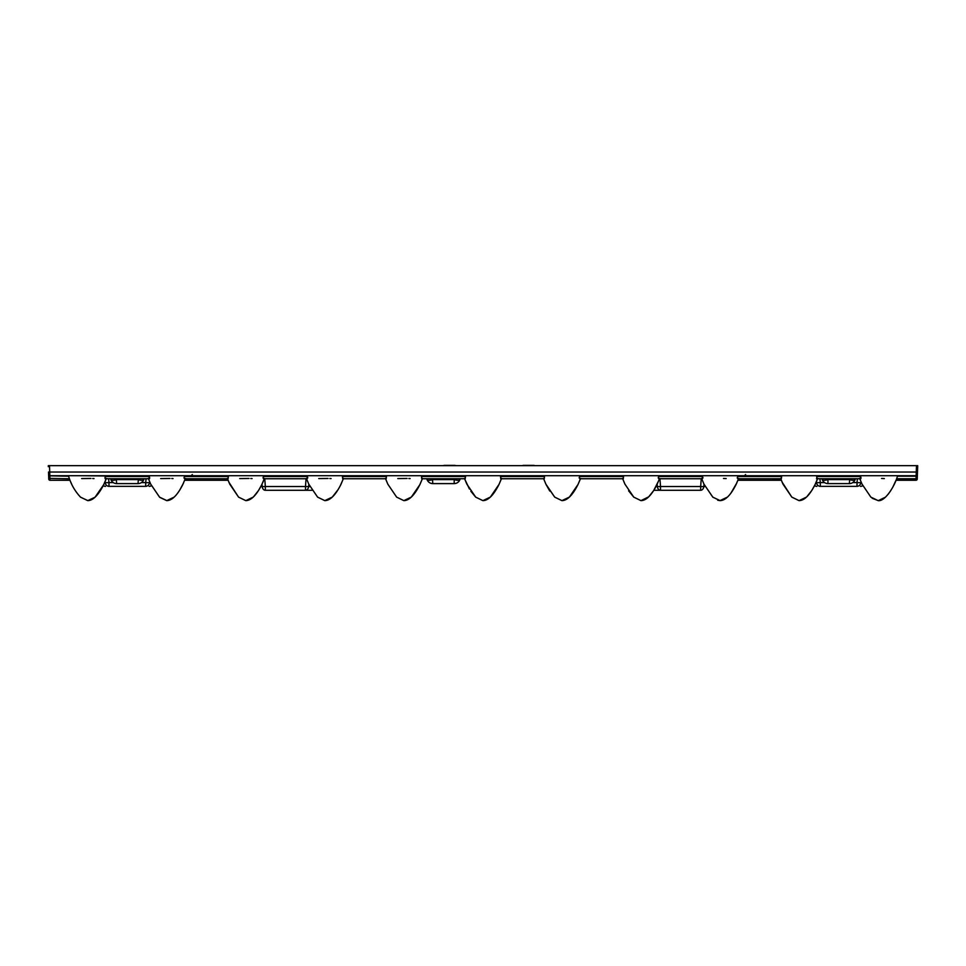 <?xml version="1.0" encoding="UTF-8"?>
<svg xmlns="http://www.w3.org/2000/svg" width="966" height="966" viewBox="0 0 966 966"><rect width="100%" height="100%" fill="white"/><g stroke="black" fill="none" stroke-linecap="round" stroke-linejoin="round"><path stroke-width="1.45" d="M533.92 465.37L523.27 465.37L533.92 465.37A0.918 0.918 0 0 1 534.596 465.672M523.27 465.37A0.918 0.918 0 0 0 522.594 465.672M454.889 465.37L444.239 465.37L454.889 465.37A0.918 0.918 0 0 1 455.566 465.672M444.239 465.37A0.918 0.918 0 0 0 443.563 465.672M110.595 478.75L110.909 479.607L110.595 478.75L106.236 478.75L148.438 478.75L144.079 478.75L143.765 479.607L144.079 478.75M184.748 480.138L185.279 478.75L227.469 478.75L227.771 479.559M264.31 478.75L306.512 478.75L264.31 478.75M340.237 485.826L343.353 478.75L385.543 478.75L343.353 478.75L385.543 478.75L387.825 484.159L396.64 497.128L403.848 500.63L411.335 497.092L419.872 484.654L422.384 478.75L464.574 478.75L469.416 488.977M861.032 477.904L860.658 476.54L860.404 478.75L816.922 478.75L816.668 476.54L860.658 476.54L860.597 475.707L869.847 475.707M781.615 476.54L781.373 478.75L737.879 478.75L737.251 477.904L737.638 476.54L781.615 476.54L781.554 475.707M702.958 477.904L702.584 476.54L702.342 478.75L658.848 478.75L658.22 477.904L658.595 476.54L702.584 476.54L702.523 475.707M623.553 476.54L623.299 478.75L579.805 478.75L579.177 477.904L579.564 476.54L623.553 476.54L623.493 475.707M544.51 476.54L544.269 478.75L500.774 478.75L500.521 476.54L544.51 476.54L544.45 475.707L545.464 475.707M465.479 476.54L465.226 478.75L421.731 478.75L421.49 476.54L465.479 476.54L466.059 475.707M884.349 478.568L881.56 478.46M726.19 478.556L723.486 478.46M622.647 478.75L580.457 478.75L622.527 478.75L580.457 478.75L578.079 484.364L569.409 497.079L561.922 500.63L554.726 497.14L546.394 485.174M543.616 478.75L501.426 478.75L543.496 478.75L501.426 478.75L499.036 484.364L490.378 497.079L482.891 500.63L475.683 497.14L470.853 491.271M410.139 478.568L408.86 478.52L410.139 478.568M407.097 478.46L397.787 478.568L407.097 478.46M817.683 478.75L859.643 478.75L855.405 478.75L855.091 479.607L855.405 478.75M331.109 478.568L329.829 478.52M328.066 478.46L318.744 478.568M252.066 478.568L250.786 478.52M249.023 478.46L239.713 478.568M173.035 478.568L171.755 478.52M169.992 478.46L160.67 478.568M94.004 478.568L92.712 478.52M90.949 478.46L81.639 478.568M738.652 478.75L780.733 478.762L738.652 478.75M386.436 476.54L386.195 478.75L342.701 478.75L342.447 476.54L386.436 476.54L386.376 475.707L395.625 475.707M307.78 477.904L307.405 476.54L307.152 478.75L263.658 478.75L263.042 477.904L263.416 476.54L307.405 476.54L307.345 475.707M227.348 478.75L185.267 478.762M228.362 476.54L228.121 478.75L184.627 478.75L183.999 477.904L184.385 476.54L228.362 476.54L228.302 475.707M149.706 477.904L149.332 476.54L149.078 478.75L105.596 478.75L104.968 477.904L105.342 476.54L149.332 476.54L149.271 475.707M474.668 475.707L468.136 475.707M500.581 475.707L500.521 476.54M579.624 475.707L579.564 476.54M658.655 475.707L658.595 476.54M737.698 475.707L737.638 476.54M827.633 478.75L827.947 479.607A6.074 1.968 160 0 1 822.235 479.607L821.921 478.75L817.562 478.75M816.499 478.75L819.929 478.75L820.315 482.577A4.564 0.785 174.2 0 1 816.427 482.577L816.342 481.817M816.016 482.577L816.427 482.577A4.564 3.949 -90 0 0 820.315 486.345L857.011 486.345A4.564 3.949 -90 0 0 860.899 482.577A4.564 0.785 -174.2 0 1 857.011 482.577L857.397 478.75L860.827 478.75M580.578 478.75L622.527 478.75L580.578 478.75M501.547 478.75L543.496 478.75L501.547 478.75M781.301 480.259L737.952 480.259M68.562 476.202L48.65 475.827L48.747 478.387L48.517 472.036L916.263 472.036L916.48 465.672L917.7 465.672L916.48 465.672L917.7 465.672L917.229 479.088L917.35 475.827L916.179 475.707L49.821 475.707L49.978 480.259L69.975 480.259M917.579 468.993L917.362 475.2M149.283 476.443L79.49 475.707M553.699 475.707L547.179 475.707M916.48 465.672L48.3 465.672L49.52 465.672L49.821 475.707A1.22 1.22 0 0 1 48.614 474.535A1.22 1.22 0 0 0 49.821 475.707M464.453 478.75L460.227 478.75L464.453 478.75M48.517 472.036L48.638 475.2M48.336 466.675L48.3 465.672L49.52 465.672M816.729 475.707L816.668 476.54M704.009 484.232L703.84 486.526A4.564 3.224 90 0 1 700.664 490.293L653.849 490.293M656.023 486.526L657.339 486.526A4.564 3.224 90 0 0 660.515 490.293L660.515 486.526A4.564 0.785 175.8 0 1 657.339 486.526L657.17 484.232M705.156 486.526L703.84 486.526A4.564 0.785 -175.8 0 1 700.664 486.526L701.231 478.75M896.593 478.762L916.046 478.762L916.022 480.259L896.025 480.259L892.886 486.997M862.71 485.536A4.564 3.949 90 0 1 860.465 486.345A4.564 4.564 0 0 0 862.807 485.705A4.564 4.564 0 0 1 860.465 486.345A4.564 4.564 0 0 0 862.807 485.705M813.952 486.792L814.531 485.705A4.564 4.564 0 0 0 816.862 486.345A4.564 4.564 0 0 1 814.531 485.705A4.564 4.564 0 0 0 816.862 486.345A4.564 3.949 -90 0 1 814.616 485.524M421.55 475.707L421.49 476.54M342.507 475.707L342.447 476.54M263.476 475.707L263.416 476.54M184.446 475.707L184.385 476.54M149.501 478.75L146.071 478.75L145.685 482.577A4.564 0.785 5.8 0 0 149.573 482.577A4.564 3.949 -90 0 1 145.685 486.345L108.989 486.345A4.564 3.949 -90 0 1 105.101 482.577A4.564 0.785 -5.8 0 0 108.989 482.577L108.603 478.75L105.173 478.75M426.743 478.75L422.384 478.75L426.743 478.75L422.504 478.75L426.743 478.75L427.057 479.607A6.074 6.074 0 0 0 432.768 483.604L454.201 483.604A6.074 6.074 0 0 0 459.913 479.607A6.074 1.968 -160 0 1 454.201 479.607L454.515 478.75M228.048 480.259L184.699 480.259M48.771 479.088A1.22 1.22 0 0 0 49.978 480.259A1.22 1.22 0 0 1 48.771 479.088L48.747 478.387L69.407 478.762M387.028 475.707L386.376 475.707M261.991 484.232L262.16 486.526A4.564 3.224 90 0 0 265.336 490.293L312.151 490.293M309.977 486.526L308.661 486.526A4.564 3.224 90 0 1 305.485 490.293L305.485 486.526A4.564 0.785 4.2 0 0 308.661 486.526L308.83 484.232M260.844 486.526L262.16 486.526A4.564 0.785 -4.2 0 0 265.336 486.526L264.769 478.75M103.29 485.524A4.564 3.949 90 0 0 105.536 486.345A4.564 4.564 0 0 1 103.193 485.705A4.564 4.564 0 0 0 105.536 486.345A4.564 4.564 0 0 1 103.193 485.705M151.469 485.705A4.564 4.564 0 0 1 149.138 486.345A4.564 4.564 0 0 0 151.469 485.705A4.564 4.564 0 0 1 149.138 486.345A4.564 3.949 -90 0 0 151.384 485.536M916.022 480.259A1.22 1.22 0 0 0 917.229 479.088A1.22 1.22 0 0 1 916.022 480.259M897.438 476.202L916.13 476.202L916.046 478.762L917.253 478.387M916.179 475.707A1.22 1.22 0 0 0 917.386 474.535A1.22 1.22 0 0 1 916.179 475.707L916.263 472.036L917.483 472.036M138.367 478.75L138.053 483.604L116.62 483.604A6.074 6.074 0 0 1 110.909 479.607A6.074 6.074 0 0 0 116.62 483.604A6.074 6.074 0 0 1 110.909 479.607A6.074 1.968 160 0 0 116.62 479.607L138.053 479.607A6.074 1.968 20 0 0 143.765 479.607A6.074 6.074 0 0 1 138.053 483.604A6.074 6.074 0 0 0 143.765 479.607M460.227 478.75L459.913 479.607A6.074 6.074 0 0 1 454.201 483.604L454.201 479.607L432.768 479.607A6.074 1.968 160 0 1 427.057 479.607A6.074 6.074 0 0 0 432.768 483.604A6.074 6.074 0 0 1 427.057 479.607M827.947 483.604L827.947 479.607L849.38 479.607A6.074 1.968 -160 0 0 855.091 479.607A6.074 6.074 0 0 1 849.38 483.604A6.074 6.074 0 0 0 855.091 479.607A6.074 6.074 0 0 1 849.38 483.604L827.947 483.604A6.074 6.074 0 0 1 822.235 479.607A6.074 6.074 0 0 0 827.947 483.604A6.074 6.074 0 0 1 822.235 479.607M544.462 476.443L500.569 476.443M623.505 476.443L579.6 476.443M702.536 476.443L658.643 476.443M781.579 476.443L737.674 476.443M860.609 476.443L816.717 476.443M659.947 478.75L660.515 486.526L700.664 486.526L700.664 490.293M820.315 486.345L820.315 482.577L824.553 482.577M852.773 482.577L857.011 482.577L857.011 486.345M860.984 481.817L861.31 482.577M465.431 476.443L421.538 476.443M386.4 476.443L342.495 476.443M307.357 476.443L263.464 476.443M228.326 476.443L184.421 476.443M306.053 478.75L305.485 486.526L265.336 486.526L265.336 490.293M145.685 486.345L145.685 482.577L141.447 482.577M113.227 482.577L108.989 482.577L108.989 486.345M105.016 481.817L104.69 482.577M149.984 482.577L149.658 481.817M116.306 478.75L116.62 483.604M432.454 478.75L432.768 483.604M849.38 483.604L849.694 478.75M192.343 474.572L191.135 475.707M745.607 474.572L744.388 475.707M68.417 475.67C69.806 480.174 72.474 488.567 80.601 497.224L87.906 500.63C93.014 500.509 98.254 495.268 103.603 484.896L106.357 478.399M148.305 478.387L150.708 484.159L159.535 497.128L166.732 500.63C172.033 500.569 177.37 495.244 182.755 484.654L185.4 478.399M227.348 478.387L229.751 484.159L238.566 497.128L245.762 500.63C251.075 500.569 256.413 495.244 261.786 484.654L264.43 478.399M306.379 478.387L308.782 484.159L317.597 497.128L324.805 500.63C330.106 500.569 335.444 495.244 340.829 484.654L343.473 478.399M385.422 478.387L387.825 484.159L396.64 497.128L403.836 500.63C409.137 500.569 414.486 495.244 419.86 484.654L422.504 478.399M464.453 478.399L466.868 484.159L475.683 497.128L482.879 500.63C488.192 500.569 493.529 495.244 498.903 484.642L501.547 478.387M543.496 478.399L545.899 484.159L554.713 497.128L561.922 500.63C567.223 500.569 572.56 495.244 577.946 484.642L580.578 478.387M622.527 478.399L624.942 484.159L633.756 497.128L640.953 500.63C646.266 500.569 651.603 495.244 656.977 484.642L659.621 478.387M701.57 478.399L703.972 484.159L712.787 497.128L719.996 500.63C725.297 500.569 730.634 495.244 736.007 484.642L738.652 478.387M780.6 478.399L783.015 484.159L791.83 497.128L799.027 500.63C804.328 500.569 809.677 495.244 815.05 484.642L817.695 478.387M859.643 478.399L861.986 484.051L870.849 497.116L878.106 500.63C885.303 501.825 895.349 484.932 897.583 475.683M70.397 481.297L71.689 484.195M80.468 497.104L87.737 500.63L95.054 497.212L103.688 484.715M104.666 482.626L105.668 480.259M150.696 484.111L159.595 497.188L166.913 500.63L171.368 499.265M179.664 490.245L183.516 483.036M228.797 482.07L238.542 497.104L245.811 500.63L253.225 497.128M253.466 496.886L258.49 490.571M258.538 490.499L261.834 484.558M262.776 482.553L263.754 480.223M329.986 498.927L331.797 497.538M317.585 497.104L324.781 500.63L332.28 497.104L338.233 489.436M633.756 497.14L640.977 500.63L648.669 496.862M648.681 496.85L653.668 490.583M653.668 490.571L658.921 480.259M703.96 484.123L712.86 497.2L720.165 500.63L727.47 497.092L719.972 500.63L717.69 500.231M730.779 493.36L736.768 483.036M738 480.138L738.531 478.75M780.721 478.75L781.023 479.559M782.062 482.07L791.806 497.104L799.075 500.63L806.477 497.116M806.731 496.874L811.79 490.499L815.099 484.546M816.029 482.529L817.019 480.199M888.322 494.049L890.749 490.619M159.861 497.418L166.707 500.63L174.206 497.104M403.836 500.63L411.323 497.092M545.899 484.147L549.739 491.03M628.612 490.788L633.744 497.128L640.941 500.63L648.114 497.393M872.177 498.251L878.275 500.63L885.411 497.212M888.116 494.302L890.797 490.559M892.934 486.9L896.025 480.259"/></g></svg>
